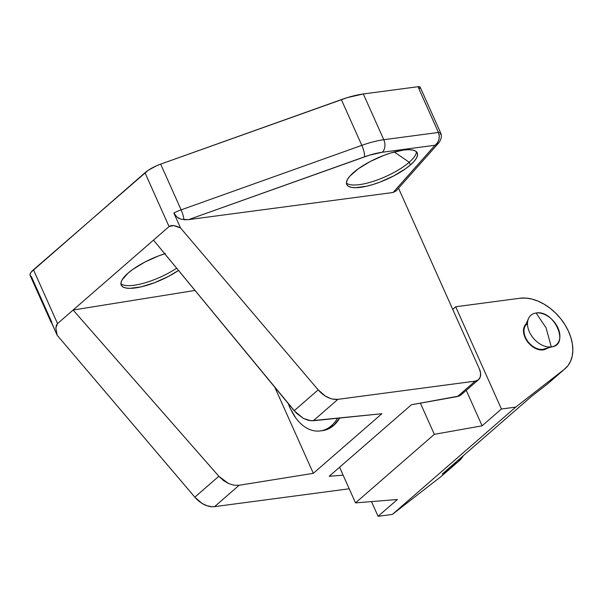 <?xml version="1.0" encoding="UTF-8"?>
<svg xmlns="http://www.w3.org/2000/svg" width="603" height="603" viewBox="0 0 603 603"><rect width="100%" height="100%" fill="white"/><g stroke="black" fill="none" stroke-linecap="round" stroke-linejoin="round"><path stroke-width="0.9" d="M409.226 162.245A38.63 11.615 155.9 0 0 416.394 151.707A38.63 11.615 -24.1 0 1 409.226 162.245L394.272 151.964L409.226 162.245A38.63 11.615 -24.1 0 1 374.003 181.111A38.63 11.615 -24.1 0 1 346.431 183.003A38.63 11.615 155.9 0 0 374.003 181.111A38.63 11.615 155.9 0 0 409.226 162.245L410.432 164.936L409.226 162.245M353.599 172.473A38.63 11.615 -24.1 0 1 391.03 152.906A38.63 11.615 -24.1 0 1 417.284 152.928A38.63 11.615 -24.1 0 1 410.432 164.936L414.065 161.37L416.462 158.092L417.54 155.22L417.253 152.868L415.61 151.119L412.678 150.049L408.563 149.695L403.43 150.072L390.925 152.936L384.036 155.303L370.287 161.483L358.325 168.765L349.966 176.031L347.562 179.31L346.491 182.181L346.778 184.541L348.421 186.282L351.353 187.352L355.469 187.706L366.556 186.237L373.099 184.473L379.996 182.098L393.744 175.918L405.706 168.644L410.432 164.936A38.63 11.615 -24.1 0 1 373.001 184.503A38.63 11.615 -24.1 0 1 346.748 184.48A38.63 11.615 -24.1 0 1 353.599 172.473M165.403 253.577L158.506 255.943L144.758 262.124L132.796 269.405L128.07 273.114A38.63 11.615 -24.1 0 1 164.755 253.773M396.299 190.676L393.088 192.493L188.558 219.62L369.187 155.242L382.257 152.25L435.042 145.248L393.088 192.493L188.558 219.62L181.096 219.266L176.92 217.005L173.852 213.017L180.538 227.957L318.188 389.862L325.19 395.96L330.391 398.462L332.992 399.148L337.921 399.337L475.194 381.134L457.481 396.54L460.828 395.063L459.282 395.998L411.442 404.749L329.2 476.28L343.122 475.164L329.2 476.28L411.442 404.749L457.481 396.54L475.194 381.134L337.921 399.337L313.326 420.736L381.857 413.726L313.319 473.332L239.157 485.249L214.562 506.641L349.212 488.784L214.562 506.641L212.158 506.746L207.033 505.766L201.824 503.264L194.829 497.166L57.172 335.26L51.293 321.776M51.82 322.334L31.364 276.589L30.18 275.541L30.15 273.981L31.266 272.006L144.984 172.752L169.059 226.57L57.534 323.577L33.459 269.76L148.104 170.378L156.215 165.915L160.669 164.122L341.351 99.608L361.815 145.353L181.126 209.859L160.669 164.122L347.238 97.648L363.323 93.962L417.977 86.711L438.441 132.456L383.787 139.708L363.323 93.962L417.977 86.711L420.087 87.013L419.673 88.535M479.475 369.164L398.523 188.196L479.475 369.164A12.361 8.389 -131 0 1 478.496 379.702A12.361 8.389 -131 0 1 475.194 381.134L478.307 379.852L480.214 377.131L480.621 373.378L479.475 369.164M462.923 392.169L462.056 393.767M274.832 387.299L313.319 473.332L381.857 413.726L311.02 420.758L303.52 418.482L296.284 413.085L153.486 240.107L169.059 226.57L170.988 225.62L173.589 225.545L176.792 226.329L180.538 227.957L318.188 389.862L294.174 410.756L153.486 240.107L73.099 310.032L218.844 476.272L223.449 480.531L228.658 483.598L234.047 485.219L239.157 485.249L313.319 473.332L274.832 387.299M194.995 290.45L73.099 310.032L218.844 476.272L194.829 497.166L57.172 335.26L55.853 327.949L56.32 325.364L57.534 323.577L73.099 310.032L194.995 290.45M128.07 273.114L122.04 279.95L120.962 282.83L121.248 285.181L122.891 286.922L125.823 287.993L129.939 288.347L141.027 286.877L154.466 282.739L168.214 276.558L178.503 270.453A38.63 11.615 -24.1 0 1 143.122 286.372A38.63 11.615 -24.1 0 1 121.226 285.121A38.63 11.615 -24.1 0 1 128.07 273.114M176.649 268.199A38.63 11.615 -24.1 0 1 120.902 283.644A38.63 11.615 155.9 0 0 176.649 268.199M33.459 269.76A18.542 5.578 155.9 0 0 30.173 275.526L50.637 321.263A18.542 5.578 -24.1 0 1 50.494 320.321L57.172 335.26L55.853 327.949L57.534 323.577L33.459 269.76M50.637 321.278A18.542 5.578 -24.1 0 1 50.637 321.263L51.79 323.223M173.589 225.545L180.538 227.957L173.852 213.017A18.542 5.578 -24.1 0 1 181.126 209.859L160.669 164.122A18.542 5.578 155.9 0 0 144.984 172.752L169.059 226.57L173.589 225.545M363.323 93.962A49.454 14.864 155.9 0 0 341.351 99.608L361.815 145.353A49.454 14.864 -24.1 0 1 383.787 139.708L363.323 93.962M313.326 420.736L337.921 399.337A21.633 14.676 -131 0 1 318.188 389.862L294.174 410.756L303.52 418.482L308.578 420.389L313.326 420.736M214.562 506.641L239.157 485.249L234.047 485.219L228.658 483.598L218.844 476.272L194.829 497.166A21.633 14.676 49 0 0 214.562 506.641M460.828 395.063L478.496 379.702M440.657 132.909A6.181 1.862 155.9 0 0 438.441 132.456C440.175 137.627 439.037 141.893 435.042 145.248L438.871 142.76C441.404 139.142 442.007 135.856 440.657 132.916L420.193 87.171A6.181 1.862 155.9 0 0 417.977 86.711L438.441 132.456A6.181 1.862 -24.1 0 1 440.657 132.916A6.181 1.862 -24.1 0 1 440.13 134.281M438.796 142.843L435.042 145.248L437.446 142.828L438.939 139.549L439.293 135.909L438.441 132.456L383.787 139.708A9.271 6.218 82.4 0 1 382.257 152.25L435.042 145.248L393.088 192.493L396.05 190.985L438.871 142.76M382.257 152.25A9.271 6.218 -97.6 0 0 383.787 139.708A49.454 14.864 155.9 0 0 361.815 145.353A9.271 2.216 70.4 0 1 364.408 156.84A40.182 12.075 -24.1 0 1 382.257 152.25M188.558 219.62L364.408 156.84A9.271 2.216 -109.6 0 0 361.815 145.353L181.126 209.859A9.271 2.216 70.4 0 1 183.855 219.756L188.558 219.62M183.855 219.756A9.271 2.216 -109.6 0 0 181.126 209.859A18.542 5.578 155.9 0 0 173.852 213.017L173.89 213.1M177.945 217.781L179.438 218.625M50.494 320.321A18.542 5.578 155.9 0 0 50.637 321.263M526.532 323.577L524.052 327.12L523.532 329.434L524.022 334.71L525.017 337.476A16.07 10.899 -131 0 1 526.08 323.977M459.011 460.956L441.878 475.857A43.273 29.351 49 0 1 441.034 476.551L458.167 461.649L463.308 455.71A43.273 29.351 -131 0 1 459.011 460.956A43.273 29.351 -131 0 1 458.167 461.649L442.195 474.071L531.288 396.57L442.195 474.071L458.167 461.649L441.034 476.551L392.349 514.419L515.716 407.115L564.393 369.247L567.966 365.659L570.611 361.189L572.255 355.974L572.85 350.162L572.383 343.929L570.853 337.454L568.327 330.941L564.86 324.565L560.571 318.535L555.574 313.017L550.019 308.171L544.079 304.153L537.921 301.07L531.733 299.028L525.695 298.07L519.99 298.236L455.695 306.761L452.717 309.354L455.695 306.761L501.432 409.007L482.114 425.816L466.247 390.352L482.114 425.816L434.333 434.326L482.114 425.816L501.432 409.007L455.695 306.761L519.99 298.236A43.273 29.351 -131 0 1 564.438 323.901A43.273 29.351 -131 0 1 565.237 368.554A43.273 29.351 -131 0 1 564.393 369.247L547.26 384.149A43.273 29.351 49 0 0 548.104 383.455L565.237 368.554M441.034 476.551L392.349 514.419L378.073 516.311L397.4 499.503L355.521 502.887L397.4 499.503L378.073 516.311L392.349 514.419L515.716 407.115L564.393 369.247L547.26 384.149L531.288 396.57L547.26 384.149M420.389 403.151L434.333 434.326L420.389 403.151M355.521 502.887L339.579 467.25L355.521 502.887L434.333 434.326L355.521 502.887M515.716 407.115L501.432 409.007L515.716 407.115M378.073 516.311L371.493 501.598L378.073 516.311M525.017 337.476L528.311 342.708L530.489 344.984L535.479 348.413L540.672 349.936L543.099 349.898L547.162 348.217A16.07 10.899 -131 0 1 525.017 337.476M551.278 346.898A19.469 13.206 -131 0 1 532.999 337.74A19.469 13.206 -131 0 1 528.514 318.535A19.469 13.206 -131 0 1 536.112 312.995A19.469 13.206 49 0 0 529.374 331.846A19.469 13.206 49 0 0 551.278 346.898L546.092 327.859L536.112 312.995L546.092 327.859L551.278 346.898C570.219 345.496 554.119 309.497 536.112 312.995A19.469 13.206 -131 0 1 557.549 327.06A19.469 13.206 -131 0 1 552.891 346.559A19.469 13.206 -131 0 1 551.278 346.898L542.858 349.363L551.278 346.898M528.514 318.535L524.791 326.849A15.452 10.485 49 0 0 528.349 342.097A15.452 10.485 49 0 0 542.858 349.363A15.452 10.485 -131 0 1 526.984 340.198A15.452 10.485 -131 0 1 526.698 324.248M542.15 349.981L542.858 349.363L542.15 349.981M542.858 349.363A15.452 10.485 49 0 0 544.14 349.092L552.891 346.559M289.892 407.756L295.651 417.781A43.273 29.012 -97.6 0 0 331.431 425.718L333.708 425.416A43.273 29.012 -97.6 0 0 339.775 418.03L333.708 425.416L331.431 425.718A43.273 29.012 -97.6 0 0 337.544 418.256A43.273 29.012 82.4 0 1 331.431 425.718A43.273 29.012 82.4 0 1 320.268 430.941A43.273 29.012 82.4 0 1 290.593 408.909A57.217 17.201 -24.1 0 1 289.892 407.756A57.217 17.201 -24.1 0 1 289.432 405.005A57.217 17.201 155.9 0 0 289.892 407.756L288.181 403.482M323.246 430.534L328.703 428.763L333.708 425.416A43.273 29.012 -97.6 0 1 322.545 430.64L320.268 430.941M524.437 326.208L525.484 325.303M544.72 349.529L545.768 348.624"/></g></svg>
